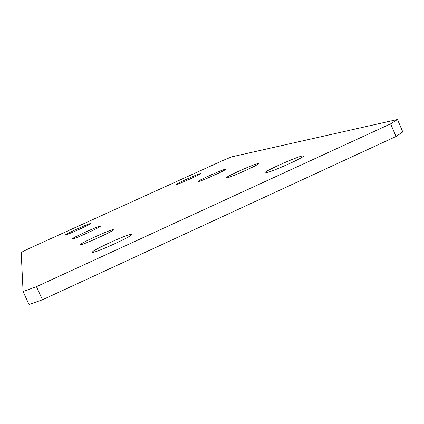 <?xml version="1.0" encoding="UTF-8"?>
<svg xmlns="http://www.w3.org/2000/svg" width="424" height="424" viewBox="0 0 424 424"><rect width="100%" height="100%" fill="white"/><g stroke="black" fill="none" stroke-linecap="round" stroke-linejoin="round"><path stroke-width="0.64" d="M225.388 169.234L225.732 169.256C226.919 169.738 200.605 181.552 198.225 181.605L197.966 181.573C196.964 181.022 222.425 169.563 225.388 169.234M100.218 226.236L100.265 226.268C101.5 226.829 72.334 240.058 72.08 239.046L72.059 239.025C71.052 238.368 99.311 225.536 100.218 226.236M257.893 163.638L258.428 163.664C259.875 164.358 229.834 177.815 226.58 177.937L226.178 177.889C224.964 177.11 253.865 164.125 257.893 163.638M113.277 229.681L113.356 229.734C114.888 230.545 81.127 245.878 80.661 244.574L80.629 244.542C79.399 243.604 111.941 228.801 113.277 229.681M200.669 173.49L200.907 173.506C201.904 173.851 178.483 184.376 176.686 184.387L176.511 184.366C175.653 183.963 198.416 173.718 200.669 173.49M90.333 223.628L90.365 223.649C91.393 224.052 65.72 235.68 65.593 234.869L65.582 234.854C64.729 234.377 89.703 223.056 90.333 223.628M131.339 234.44L131.477 234.53C133.459 235.765 93.381 253.992 92.543 252.227L92.49 252.174C90.927 250.769 129.272 233.28 131.339 234.44M302.54 155.947L303.436 155.995C305.264 157.028 270.242 172.658 265.583 172.891L264.91 172.812C263.389 171.672 296.811 156.7 302.54 155.947M29.018 304.496L23.076 291.548L21.2 252.45L28.35 248.83L223.443 160.261L231.811 156.827L397.468 119.504L402.8 131.928L396.027 136.475L42.464 299.784L29.018 304.496M396.027 136.475L390.61 123.861L36.453 286.666L42.464 299.784M390.61 123.861L397.468 119.504M23.076 291.548L36.453 286.666"/></g></svg>
